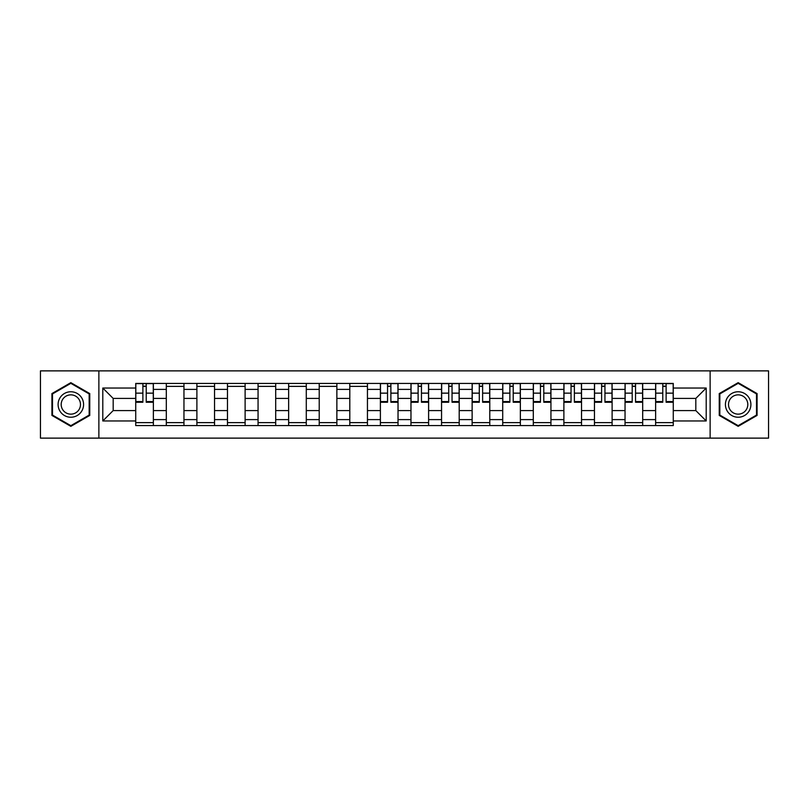 <?xml version="1.0" encoding="UTF-8"?>
<svg xmlns="http://www.w3.org/2000/svg" width="809" height="809" viewBox="0 0 809 809"><rect width="100%" height="100%" fill="white"/><g stroke="black" fill="none" stroke-linecap="round" stroke-linejoin="round"><path stroke-width="1.21" d="M710.13 438.124L768.55 438.124L768.55 370.876L40.45 370.876L40.45 438.124L710.13 438.124L710.13 370.876M166.31 425.574L166.31 389.402L153.366 389.402L153.366 425.574M153.366 389.402L153.366 383.426M166.31 389.402L166.31 383.426M183.956 383.426L183.956 425.574M196.89 425.574L196.89 383.426M214.537 383.426L214.537 425.574M227.471 425.574L227.471 383.426M245.117 383.426L245.117 425.574M258.061 425.574L258.061 383.426M275.697 383.426L275.697 425.574M288.641 425.574L288.641 383.426M306.287 383.426L306.287 425.574M319.221 425.574L319.221 383.426M336.868 383.426L336.868 425.574M349.801 425.574L349.801 383.426M367.448 383.426L367.448 425.574M380.392 425.574L380.392 383.426M398.028 383.426L398.028 425.574M410.972 425.574L410.972 383.426M428.608 383.426L428.608 425.574M441.552 425.574L441.552 383.426M459.199 383.426L459.199 425.574M472.132 425.574L472.132 383.426M489.779 383.426L489.779 425.574M502.713 425.574L502.713 383.426M520.359 383.426L520.359 425.574M533.303 425.574L533.303 383.426M550.939 383.426L550.939 425.574M563.883 425.574L563.883 383.426M581.529 383.426L581.529 425.574M594.463 425.574L594.463 383.426M612.11 383.426L612.11 425.574M625.044 425.574L625.044 383.426M642.69 383.426L642.69 425.574M655.634 425.574L655.634 383.426M655.634 410.578L642.69 410.578M625.044 410.578L612.11 410.578M594.463 410.578L581.529 410.578M563.883 410.578L550.939 410.578M533.303 410.578L520.359 410.578M502.713 410.578L489.779 410.578M472.132 410.578L459.199 410.578M441.552 410.578L428.608 410.578M410.972 410.578L398.028 410.578M380.392 410.578L367.448 410.578M349.801 410.578L336.868 410.578M319.221 410.578L306.287 410.578M288.641 410.578L275.697 410.578M258.061 410.578L245.117 410.578M227.471 410.578L214.537 410.578M196.89 410.578L183.956 410.578M166.31 410.578L153.366 410.578M655.634 398.422L642.69 398.422M625.044 398.422L612.11 398.422M594.463 398.422L581.529 398.422M563.883 398.422L550.939 398.422M533.303 398.422L520.359 398.422M502.713 398.422L489.779 398.422M472.132 398.422L459.199 398.422M441.552 398.422L428.608 398.422M410.972 398.422L398.028 398.422M380.392 398.422L367.448 398.422M349.801 398.422L336.868 398.422M319.221 398.422L306.287 398.422M288.641 398.422L275.697 398.422M258.061 398.422L245.117 398.422M227.471 398.422L214.537 398.422M196.89 398.422L183.956 398.422M166.31 398.422L153.366 398.422M113.179 410.578L135.73 410.578L135.73 398.422L113.179 398.422L113.179 410.578L102.794 420.963L102.794 388.037L135.73 388.037L135.73 398.422M673.27 398.422L673.27 410.578L695.821 410.578L695.821 398.422L673.27 398.422L673.27 383.426L135.73 383.426L135.73 388.037M673.27 388.037L706.206 388.037L706.206 420.963L673.27 420.963L673.27 410.578M135.73 410.578L135.73 425.574L673.27 425.574L673.27 420.963M135.73 420.963L102.794 420.963M98.87 438.124L98.87 370.876M89.759 393.578L70.838 382.657L51.918 393.578L51.918 415.421L70.838 426.343L89.759 415.421L89.759 393.578M757.082 393.578L738.162 382.657L719.241 393.578L719.241 415.421L738.162 426.343L757.082 415.421L757.082 393.578M153.366 422.632L135.73 422.632M142.88 386.368L146.217 386.368M183.956 422.632L166.31 422.632M166.31 386.368L183.956 386.368M214.537 422.632L196.89 422.632M196.89 386.368L214.537 386.368M245.117 422.632L227.471 422.632M227.471 386.368L245.117 386.368M275.697 422.632L258.061 422.632M258.061 386.368L275.697 386.368M306.287 422.632L288.641 422.632M288.641 386.368L306.287 386.368M336.868 422.632L319.221 422.632M319.221 386.368L336.868 386.368M367.448 422.632L349.801 422.632M349.801 386.368L367.448 386.368M398.028 422.632L380.392 422.632M387.541 386.368L390.878 386.368M428.608 422.632L410.972 422.632M418.122 386.368L421.459 386.368M459.199 422.632L441.552 422.632M448.712 386.368L452.039 386.368M489.779 422.632L472.132 422.632M479.292 386.368L482.619 386.368M520.359 422.632L502.713 422.632M509.872 386.368L513.209 386.368M550.939 422.632L533.303 422.632M540.452 386.368L543.79 386.368M581.529 422.632L563.883 422.632M571.033 386.368L574.37 386.368M612.11 422.632L594.463 422.632M601.623 386.368L604.95 386.368M642.69 422.632L625.044 422.632M632.203 386.368L635.54 386.368M673.27 422.632L655.634 422.632M662.783 386.368L666.12 386.368M102.794 388.037L113.179 398.422M695.821 410.578L706.206 420.963M695.821 398.422L706.206 388.037M146.217 402.245L146.217 383.618L153.275 383.618L153.275 402.245L146.217 402.245M142.88 386.166L146.217 386.166M142.88 383.618L135.821 383.618L135.821 402.245L142.88 402.245L142.88 383.618L146.217 383.618M59.805 410.871A12.742 12.742 0 0 0 77.209 415.533A12.742 12.742 0 0 0 81.871 398.129A12.742 12.742 0 0 0 64.467 393.467A12.742 12.742 0 0 0 59.805 410.871M62.485 409.324A9.647 9.647 0 0 0 75.662 412.853A9.647 9.647 0 0 0 79.191 399.676A9.647 9.647 0 0 0 66.014 396.147A9.647 9.647 0 0 0 62.485 409.324M70.838 383.335L89.162 393.912L89.162 415.088L70.838 425.665L52.504 415.088L52.504 393.912L70.838 383.335M727.129 410.871A12.742 12.742 0 0 0 744.533 415.533A12.742 12.742 0 0 0 749.195 398.129A12.742 12.742 0 0 0 731.791 393.467A12.742 12.742 0 0 0 727.129 410.871M729.809 409.324A9.647 9.647 0 0 0 742.986 412.853A9.647 9.647 0 0 0 746.515 399.676A9.647 9.647 0 0 0 733.338 396.147A9.647 9.647 0 0 0 729.809 409.324M738.162 383.335L756.496 393.912L756.496 415.088L738.162 425.665L719.838 415.088L719.838 393.912L738.162 383.335M390.878 402.245L390.878 383.618L397.937 383.618L397.937 402.245L390.878 402.245M387.541 386.166L390.878 386.166M387.541 383.618L380.483 383.618L380.483 402.245L387.541 402.245L387.541 383.618L390.878 383.618M421.459 402.245L421.459 383.618L428.517 383.618L428.517 402.245L421.459 402.245M418.122 386.166L421.459 386.166M418.122 383.618L411.063 383.618L411.063 402.245L418.122 402.245L418.122 383.618L421.459 383.618M452.039 402.245L452.039 383.618L459.097 383.618L459.097 402.245L452.039 402.245M448.712 386.166L452.039 386.166M448.712 383.618L441.653 383.618L441.653 402.245L448.712 402.245L448.712 383.618L452.039 383.618M482.619 402.245L482.619 383.618L489.678 383.618L489.678 402.245L482.619 402.245M479.292 386.166L482.619 386.166M479.292 383.618L472.234 383.618L472.234 402.245L479.292 402.245L479.292 383.618L482.619 383.618M513.209 402.245L513.209 383.618L520.258 383.618L520.258 402.245L513.209 402.245M509.872 386.166L513.209 386.166M509.872 383.618L502.814 383.618L502.814 402.245L509.872 402.245L509.872 383.618L513.209 383.618M543.79 402.245L543.79 383.618L550.848 383.618L550.848 402.245L543.79 402.245M540.452 386.166L543.79 386.166M540.452 383.618L533.394 383.618L533.394 402.245L540.452 402.245L540.452 383.618L543.79 383.618M574.37 402.245L574.37 383.618L581.428 383.618L581.428 402.245L574.37 402.245M571.033 386.166L574.37 386.166M571.033 383.618L563.984 383.618L563.984 402.245L571.033 402.245L571.033 383.618L574.37 383.618M604.95 402.245L604.95 383.618L612.009 383.618L612.009 402.245L604.95 402.245M601.623 386.166L604.95 386.166M601.623 383.618L594.564 383.618L594.564 402.245L601.623 402.245L601.623 383.618L604.95 383.618M635.54 402.245L635.54 383.618L642.589 383.618L642.589 402.245L635.54 402.245M632.203 386.166L635.54 386.166M632.203 383.618L625.145 383.618L625.145 402.245L632.203 402.245L632.203 383.618L635.54 383.618M666.12 402.245L666.12 383.618L673.179 383.618L673.179 402.245L666.12 402.245M662.783 386.166L666.12 386.166M662.783 383.618L655.725 383.618L655.725 402.245L662.783 402.245L662.783 383.618L666.12 383.618M625.044 389.402L612.11 389.402M594.463 389.402L581.529 389.402M563.883 389.402L550.939 389.402M533.303 389.402L520.359 389.402M502.713 389.402L489.779 389.402M472.132 389.402L459.199 389.402M441.552 389.402L428.608 389.402M410.972 389.402L398.028 389.402M380.392 389.402L367.448 389.402M349.801 389.402L336.868 389.402M319.221 389.402L306.287 389.402M288.641 389.402L275.697 389.402M258.061 389.402L245.117 389.402M227.471 389.402L214.537 389.402M196.89 389.402L183.956 389.402M655.634 389.402L642.69 389.402M625.044 419.598L612.11 419.598M594.463 419.598L581.529 419.598M563.883 419.598L550.939 419.598M533.303 419.598L520.359 419.598M502.713 419.598L489.779 419.598M472.132 419.598L459.199 419.598M441.552 419.598L428.608 419.598M410.972 419.598L398.028 419.598M380.392 419.598L367.448 419.598M349.801 419.598L336.868 419.598M319.221 419.598L306.287 419.598M288.641 419.598L275.697 419.598M258.061 419.598L245.117 419.598M227.471 419.598L214.537 419.598M196.89 419.598L183.956 419.598M166.31 419.598L153.366 419.598M655.634 419.598L642.69 419.598M146.217 401.567L153.275 401.567M146.217 393.144L153.275 393.144M135.821 401.567L142.88 401.567M135.821 393.144L142.88 393.144M390.878 401.567L397.937 401.567M390.878 393.144L397.937 393.144M380.483 401.567L387.541 401.567M380.483 393.144L387.541 393.144M421.459 401.567L428.517 401.567M421.459 393.144L428.517 393.144M411.063 401.567L418.122 401.567M411.063 393.144L418.122 393.144M452.039 401.567L459.097 401.567M452.039 393.144L459.097 393.144M441.653 401.567L448.712 401.567M441.653 393.144L448.712 393.144M482.619 401.567L489.678 401.567M482.619 393.144L489.678 393.144M472.234 401.567L479.292 401.567M472.234 393.144L479.292 393.144M513.209 401.567L520.258 401.567M513.209 393.144L520.258 393.144M502.814 401.567L509.872 401.567M502.814 393.144L509.872 393.144M543.79 401.567L550.848 401.567M543.79 393.144L550.848 393.144M533.394 401.567L540.452 401.567M533.394 393.144L540.452 393.144M574.37 401.567L581.428 401.567M574.37 393.144L581.428 393.144M563.984 401.567L571.033 401.567M563.984 393.144L571.033 393.144M604.95 401.567L612.009 401.567M604.95 393.144L612.009 393.144M594.564 401.567L601.623 401.567M594.564 393.144L601.623 393.144M635.54 401.567L642.589 401.567M635.54 393.144L642.589 393.144M625.145 401.567L632.203 401.567M625.145 393.144L632.203 393.144M666.12 401.567L673.179 401.567M666.12 393.144L673.179 393.144M655.725 401.567L662.783 401.567M655.725 393.144L662.783 393.144"/></g></svg>
